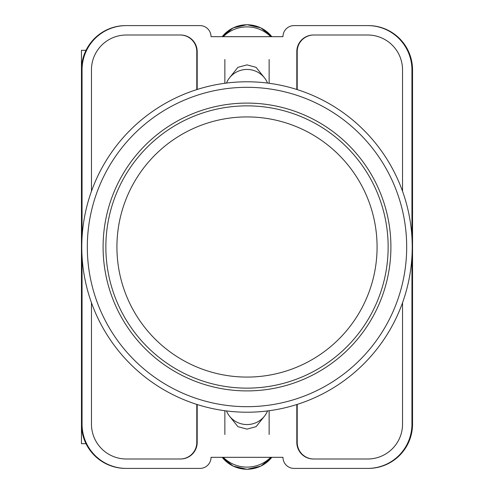 <?xml version="1.0" encoding="UTF-8"?>
<svg xmlns="http://www.w3.org/2000/svg" width="494" height="494" viewBox="0 0 494 494"><rect width="100%" height="100%" fill="white"/><g stroke="black" fill="none" stroke-linecap="round" stroke-linejoin="round"><path stroke-width="0.74" d="M229.642 416.312L237.923 426.668L247 429.125L256.077 426.668L264.358 416.312M264.358 77.688L256.077 67.332L247 64.875L237.923 67.332L229.642 77.688M411.947 256.565L411.947 424.124A44.281 44.281 0 0 1 367.666 468.405L294.047 468.405A11.072 11.072 0 0 1 282.976 457.333L211.024 457.333A11.072 11.072 0 0 1 199.953 468.405L126.334 468.405A44.281 44.281 0 0 1 82.053 424.124L82.053 256.565M82.053 237.435L82.053 69.876A44.281 44.281 0 0 1 126.334 25.595L199.953 25.595A11.072 11.072 0 0 1 211.024 36.667L282.976 36.667A11.072 11.072 0 0 1 294.047 25.595L367.666 25.595A44.281 44.281 0 0 1 411.947 69.876L411.947 237.435M402.536 302.742L402.536 424.124A34.87 34.87 0 0 1 367.666 458.994L313.418 458.994A16.605 16.605 0 0 1 296.814 442.389L296.814 404.53M197.186 404.53L197.186 442.389A16.605 16.605 0 0 1 180.582 458.994L126.334 458.994A34.87 34.87 0 0 1 91.464 424.124L91.464 302.742M402.536 191.258L402.536 69.876A34.87 34.87 0 0 0 367.666 35.006L313.418 35.006A16.605 16.605 0 0 0 296.814 51.611L296.814 89.47M197.186 89.47L197.186 51.611A16.605 16.605 0 0 0 180.582 35.006L126.334 35.006A34.87 34.87 0 0 0 91.464 69.876L91.464 191.258M126.334 25.595L125.742 25.595A44.281 44.281 0 0 0 81.461 69.876L81.461 424.124A44.281 44.281 0 0 0 125.742 468.405L126.334 468.405M367.666 468.405L368.258 468.405A44.281 44.281 0 0 0 412.539 424.124L412.539 69.876A44.281 44.281 0 0 0 368.258 25.595L367.666 25.595M368.079 25.595A44.281 44.281 0 0 1 412.36 69.876L412.36 424.124A44.281 44.281 0 0 1 368.079 468.405M125.921 468.405A44.281 44.281 0 0 1 81.64 424.124L81.64 69.876A44.281 44.281 0 0 1 125.921 25.595M180.304 35.006A16.605 16.605 0 0 1 196.908 51.611L196.908 89.556M297.092 89.556L297.092 51.611A16.605 16.605 0 0 1 313.696 35.006M196.908 404.444L196.908 442.389A16.605 16.605 0 0 1 180.304 458.994M297.092 404.444L297.092 442.389A16.605 16.605 0 0 0 313.696 458.994M196.791 404.407L196.791 442.389A16.605 16.605 0 0 1 180.187 458.994M313.814 458.994A16.605 16.605 0 0 1 297.209 442.389L297.209 404.407M180.187 35.006A16.605 16.605 0 0 1 196.791 51.611L196.791 89.593M297.209 89.593L297.209 51.611A16.605 16.605 0 0 1 313.814 35.006M226.462 410.94A22.137 21.736 0 0 0 247 424.556A22.137 21.736 0 0 0 267.538 410.94M270.712 457.333A33.209 32.598 180 0 1 223.288 457.333M226.462 83.06A22.137 21.736 0 0 1 247 69.444A22.137 21.736 0 0 1 267.538 83.06M270.712 36.667A33.209 32.598 180 0 0 223.288 36.667M81.461 404.592L81.461 443.692L86.024 443.692M86.024 50.308L81.461 50.308L81.461 89.408M247 81.782A165.218 165.218 0 0 1 412.218 247A165.218 165.218 0 0 1 247 412.218A165.218 165.218 0 0 1 81.782 247A165.218 165.218 0 0 1 247 81.782A165.218 165.218 0 0 0 81.782 247A165.218 165.218 0 0 0 247 412.218M247 103.092A143.908 143.908 0 0 0 103.092 247A143.908 143.908 0 0 0 247 390.908A143.908 143.908 0 0 0 390.908 247A143.908 143.908 0 0 0 247 103.092M247 105.858A141.142 141.142 0 0 1 388.142 247A141.142 141.142 0 0 1 247 388.142A141.142 141.142 0 0 1 105.858 247A141.142 141.142 0 0 1 247 105.858A141.142 141.142 0 0 0 105.858 247A141.142 141.142 0 0 0 247 388.142M222.195 457.333A31.431 30.856 0 0 0 271.805 457.333M222.195 36.667A31.431 30.856 0 0 1 271.805 36.667M247 406.686A159.686 159.686 0 0 0 406.686 247A159.686 159.686 0 0 0 247 87.315A159.686 159.686 0 0 0 87.315 247A159.686 159.686 0 0 0 247 406.686M247 377.076A130.076 130.076 0 0 0 377.076 247A130.076 130.076 0 0 0 247 116.924A130.076 130.076 0 0 0 116.924 247A130.076 130.076 0 0 0 247 377.076M224.863 410.73L224.863 434.504M269.137 410.73L269.137 434.504M222.183 457.333L233.199 466.151L247 469.3L260.801 466.151L271.817 457.333M269.137 83.27L269.137 59.496M224.863 83.27L224.863 59.496M222.183 36.667L233.199 27.849L247 24.7L260.801 27.849L271.817 36.667"/></g></svg>
